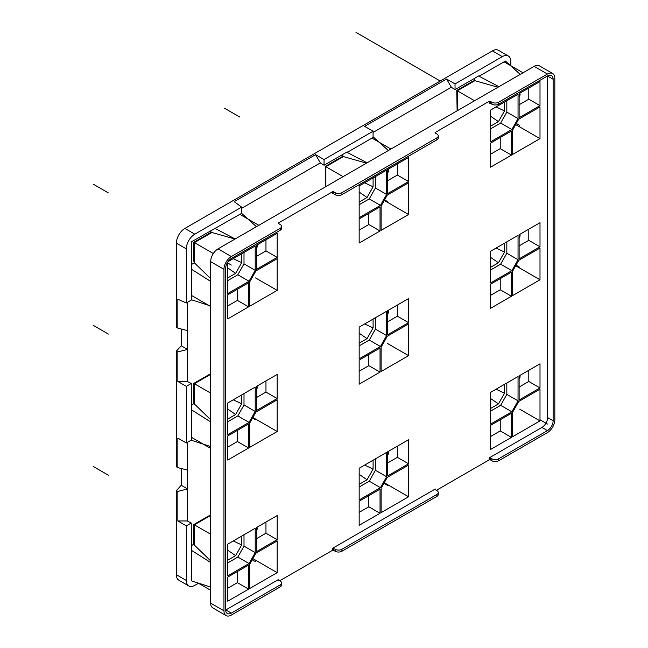 <?xml version="1.0" encoding="UTF-8"?>
<svg xmlns="http://www.w3.org/2000/svg" width="648" height="648" viewBox="0 0 648 648"><rect width="100%" height="100%" fill="white"/><g stroke="black" fill="none" stroke-linecap="round" stroke-linejoin="round"><path stroke-width="0.97" d="M210.657 587.08L191.711 580.932L191.241 523.017L186.316 525.86L186.316 580.47A11.996 6.926 120 0 0 188.795 585.962L178.872 580.227A11.996 6.926 -60 0 1 176.394 574.736L176.394 490.577L181.246 485.287L181.246 468.512M502.33 56.611L492.407 50.884A11.996 6.926 -60 0 1 498.409 50.293L508.332 56.02A11.996 6.926 120 0 0 502.33 56.611L455.042 83.916L455.042 89.61L479.083 75.727L479.083 76.253L498.944 86.678M492.407 50.884L184.874 228.436L194.797 234.171A11.996 6.926 120 0 0 186.316 248.864L186.316 302.948L191.711 299.83L210.657 305.986M186.316 302.948L177.852 299.255L177.852 328.139L176.394 327.297L176.394 243.138A11.996 6.926 -60 0 1 184.874 228.436M186.316 442.981L191.711 439.862L191.241 383.511L186.316 386.362L186.316 442.981L177.852 438.089L177.852 467.637L176.394 466.795L176.394 351.07L181.246 345.789L181.246 329.006M187.353 302.349L187.353 330.569L177.852 328.139M194.376 262.821L191.257 264.627M210.932 230.542L210.932 232.494M324.049 159.546L324.049 165.232L347.19 151.875L347.19 152.402L373.078 137.449L373.078 131.236L324.049 159.546L315.584 154.661L320.339 162.891L241.631 208.324M320.339 162.891L324.049 165.232M342.824 154.394L342.824 156.524M455.042 83.916L446.577 79.032L451.332 87.261L373.078 132.435M451.332 87.261L455.042 89.61M474.717 78.246L474.717 80.652M193.906 544.19L191.241 545.729M176.394 490.577L177.852 491.419L187.353 488.989L187.353 520.968L191.241 523.017M187.353 488.989L187.45 470.067L177.852 467.637M187.353 442.382L187.353 470.075M194.076 403.542L191.241 405.178M176.394 351.07L177.852 351.913L187.353 349.483L187.353 381.47L191.241 383.511M187.353 349.483L187.353 330.569M520.247 74.382L505.432 61.042L479.083 76.253M188.795 585.962A11.996 6.926 120 0 0 194.797 585.363L198.596 583.168M191.711 299.83L191.257 241.906L241.631 213.346L241.631 207.125L194.797 234.171M510.818 65.885L510.818 61.511A11.996 6.926 120 0 0 508.332 56.02M347.19 152.402L367.052 162.826M373.078 136.777L388.355 150.53M241.631 213.346L256.446 226.687M215.298 228.55L235.159 238.974M241.631 207.125L234.212 201.641L315.584 154.661M446.577 79.032L364.622 126.352L373.078 131.236M177.852 351.913L177.852 381.47L186.316 386.362M177.852 491.419L177.852 520.968L186.316 525.86M187.353 381.47L177.852 381.47M187.45 349.369L181.246 345.789M191.711 269.406L210.657 281.386M191.711 409.957L210.657 421.937M191.136 440.195L210.657 446.537M187.45 488.875L181.246 485.287M187.353 520.968L177.852 520.968M191.711 550.508L210.657 562.488M210.657 560.868L194.311 544.992L193.825 543.494L193.825 524.507L210.657 514.828M210.657 534.227L194.4 524.84L194.4 545.081M255.215 552.606L249.043 563.533L227.756 575.829L227.756 544.118L255.215 528.266L255.215 552.606L244.004 546.126L244.004 534.738M227.756 560.196L235.637 555.644L241.68 544.944L241.68 536.082M227.756 562.877L237.832 557.061L244.004 546.126M235.637 555.644L227.756 550.233M241.68 544.944L233.248 540.95M341.925 192.691L341.925 194.651L436.857 139.847L436.857 137.886L341.925 192.691A4.795 2.77 0 0 1 335.146 192.691L333.566 191.784A0.769 0.446 180 0 0 332.481 191.784L278.575 222.904A0.769 0.446 180 0 0 278.575 223.528L280.147 224.443A4.795 2.77 0 0 1 281.556 226.403A4.795 2.77 0 0 1 280.147 228.363L231.336 256.543A10.441 6.026 120 0 0 223.957 269.325L223.957 610.821A10.441 6.026 120 0 0 226.12 615.6A10.441 6.026 120 0 0 231.336 615.082L280.147 586.902L280.147 584.942L231.336 613.121A8.035 4.641 -60 0 1 227.318 613.518A8.035 4.641 -60 0 1 225.658 609.841L225.658 268.345A8.035 4.641 -60 0 1 231.336 258.495L280.147 230.315L280.147 228.363M498.636 102.222L498.636 104.174L547.447 75.994A8.035 4.641 -60 0 1 551.464 75.597A8.035 4.641 -60 0 1 553.133 79.283L553.133 420.779A8.035 4.641 -60 0 1 547.447 430.62L498.636 458.8L498.636 460.76L547.447 432.58A10.441 6.026 120 0 0 554.826 419.799L554.826 78.303A10.441 6.026 120 0 0 552.663 73.524A10.441 6.026 120 0 0 547.447 74.034L498.636 102.222A4.795 2.77 0 0 1 491.848 102.222L490.269 101.307A0.769 0.446 180 0 0 489.183 101.307L435.278 132.427A0.769 0.446 180 0 0 435.278 133.059L436.857 133.966A4.795 2.77 0 0 1 438.259 135.926A4.795 2.77 0 0 1 436.857 137.886M498.636 458.8A4.795 2.77 0 0 1 491.848 458.8L490.269 457.893A0.769 0.446 180 0 0 489.183 457.893L541.931 427.437A8.035 4.641 120 0 0 547.617 417.596L547.617 76.091A8.035 4.641 120 0 0 547.609 75.905M436.428 490.309L489.183 459.853A0.769 0.446 0 0 1 490.269 459.853L491.848 460.76A4.795 2.77 180 0 0 498.636 460.76M341.925 549.277A4.795 2.77 0 0 1 335.146 549.277L333.566 548.362A0.769 0.446 180 0 0 332.481 548.362L435.278 489.013A0.769 0.446 180 0 0 435.278 489.637L436.857 490.552A4.795 2.77 0 0 1 438.259 492.512A4.795 2.77 0 0 1 436.857 494.473L341.925 549.277L341.925 551.237A4.795 2.77 180 0 1 335.146 551.237L333.566 550.322A0.769 0.446 0 0 0 332.481 550.322L279.725 580.778M225.658 610.035A8.035 4.641 120 0 0 225.828 609.938L278.575 579.49A0.769 0.446 180 0 0 278.575 580.114L280.147 581.029A4.795 2.77 0 0 1 281.556 582.981A4.795 2.77 0 0 1 280.147 584.942M248.621 306.86L248.621 282.763L227.748 294.816L227.748 318.913L248.621 306.86L237.411 300.389L237.411 289.235M277.182 257.402L277.182 233.296L256.308 245.349L256.308 269.455L277.182 257.402L265.964 250.93L265.964 239.776M248.621 448.003L248.621 423.897L227.748 435.95L227.748 460.056L248.621 448.003L237.411 441.523L237.411 430.377M277.182 398.544L277.182 374.439L256.308 386.492L256.308 410.589L277.182 398.544L265.964 392.064L265.964 380.911M248.621 589.137L248.621 565.04L227.748 577.093L227.748 601.19L248.621 589.137L237.411 582.665L237.411 571.512M277.182 539.679L277.182 515.573L256.308 527.626L256.308 551.731L277.182 539.679L265.964 533.207L265.964 522.053M380.036 230.996L380.036 206.89L359.162 218.943L359.162 243.041L380.036 230.996L368.817 224.516L368.817 213.362M408.596 181.529L408.596 157.432L387.723 169.476L387.723 193.582L408.596 181.529L397.378 175.057L397.378 163.904M380.036 372.13L380.036 348.025L359.162 360.077L359.162 384.183L380.036 372.13L368.817 365.658L368.817 354.505M408.596 322.672L408.596 298.566L387.723 310.619L387.723 334.724L408.596 322.672L397.378 316.192L397.378 305.046M380.036 513.273L380.036 489.167L359.162 501.22L359.162 525.317L380.036 513.273L368.817 506.793L368.817 495.639M408.596 463.806L408.596 439.709L387.723 451.753L387.723 475.859L408.596 463.806L397.378 457.334L397.378 446.18M511.45 155.123L511.45 131.018L490.577 143.07L490.577 167.176L511.45 155.123L500.232 148.643L500.232 137.498M540.003 105.656L540.003 81.559L519.129 93.612L519.129 117.709L540.003 105.656L528.792 99.185L528.792 88.031M511.45 296.257L511.45 272.16L490.577 284.205L490.577 308.31L511.45 296.257L500.232 289.786L500.232 278.632M540.003 246.799L540.003 222.693L519.129 234.746L519.129 258.852L540.003 246.799L528.792 240.327L528.792 229.173M511.45 437.4L511.45 413.294L490.577 425.347L490.577 449.453L511.45 437.4L500.232 430.92L500.232 419.774M540.003 387.941L540.003 363.836L519.129 375.889L519.129 399.986L540.003 387.941L528.792 381.461L528.792 370.308M227.756 262.035L227.756 293.552L249.043 281.256L255.215 270.329L255.215 245.989L227.975 261.711M249.715 281.888L249.715 306.229L277.174 290.377L277.174 258.665L255.879 270.953L249.715 281.888M249.715 423.031L249.715 447.371L277.174 431.511L277.174 399.808L255.879 412.096L249.715 423.031M255.215 411.464L255.215 387.123L227.756 402.983L227.756 434.687L249.043 422.399L255.215 411.464L244.004 404.992L244.004 393.603M249.715 564.165L249.715 588.505L277.174 572.654L277.174 540.942L255.879 553.23L249.715 564.165M518.044 400.861L518.044 376.52L490.585 392.372L490.585 424.084L511.871 411.796L518.044 400.861L506.825 394.389L506.825 383M381.129 488.292L381.129 512.633L408.58 496.781L408.58 465.07L387.293 477.365L381.129 488.292M386.629 476.734L386.629 452.393L359.17 468.245L359.17 499.956L380.457 487.669L386.629 476.734L375.411 470.254L375.411 458.865M512.536 412.428L512.536 436.76L539.995 420.908L539.995 389.197L518.708 401.493L512.536 412.428M518.044 259.718L518.044 235.386L490.585 251.238L490.585 282.949L511.871 270.653L518.044 259.718L506.825 253.246L506.825 241.858M512.536 271.285L512.536 295.626L539.995 279.774L539.995 248.063L518.708 260.35L512.536 271.285M381.129 347.158L381.129 371.498L408.58 355.647L408.58 323.935L387.293 336.223L381.129 347.158M386.629 335.591L386.629 311.251L359.17 327.11L359.17 358.822L380.457 346.526L386.629 335.591L375.411 329.119L375.411 317.731M386.629 194.457L386.629 170.116L359.17 185.968L359.17 217.679L380.457 205.384L386.629 194.457L375.411 187.977L375.411 176.588M381.129 206.015L381.129 230.356L408.58 214.504L408.58 182.793L387.293 195.089L381.129 206.015M518.044 118.584L518.044 94.243L490.585 110.095L490.585 141.807L511.871 129.519L518.044 118.584L506.825 112.112L506.825 100.715M512.536 130.151L512.536 154.483L539.995 138.632L539.995 106.92L518.708 119.216L512.536 130.151M281.556 226.403L281.556 228.363A4.795 2.77 180 0 1 280.147 230.315M552.663 73.524L539.363 65.837A10.441 6.026 120 0 0 534.138 66.355L218.036 248.856A10.441 6.026 120 0 0 210.657 261.646L210.657 603.142A10.441 6.026 120 0 0 212.819 607.921L226.12 615.6M281.556 582.981L281.556 584.942A4.795 2.77 180 0 1 280.147 586.902M341.925 551.237L436.857 496.433L436.857 494.473M438.259 492.512L438.259 494.473A4.795 2.77 180 0 1 436.857 496.433M341.925 194.651A4.795 2.77 180 0 1 335.146 194.651L333.566 193.736A0.769 0.446 0 0 0 332.481 193.736L332.481 191.784M438.259 135.926L438.259 137.886A4.795 2.77 180 0 1 436.857 139.847M498.636 104.174A4.795 2.77 180 0 1 491.848 104.174L490.269 103.267A0.769 0.446 0 0 0 489.183 103.267L489.183 101.307M490.585 408.459L498.466 403.898L504.509 393.206L504.509 384.337M490.585 411.14L500.661 405.316L506.825 394.389M498.466 403.898L490.585 398.488M504.509 393.206L496.076 389.205M511.871 411.796L500.661 405.316M519.704 409.171L539.995 420.908M457.124 110.816L456.751 90.477L473.194 80.984L474.854 80.684L457.326 90.809L457.326 110.703M474.563 100.756L457.326 90.809M497.964 87.245L474.854 80.684M490.585 126.174L498.466 121.622L504.509 110.921L504.509 102.06M490.585 128.855L500.661 123.039L506.825 112.112M498.466 121.622L490.585 116.211M504.509 110.921L496.076 106.928M511.871 129.519L500.661 123.039M515.678 124.594L539.995 138.632M490.585 267.316L498.466 262.764L504.509 252.064L504.509 243.194M490.585 269.997L500.661 264.181L506.825 253.246M498.466 262.764L490.585 257.353M504.509 252.064L496.076 248.063M511.871 270.653L500.661 264.181M515.678 265.729L539.995 279.774M213.33 253.538L194.4 242.603L194.4 262.845L193.825 261.257L193.825 242.279L210.26 232.786L211.928 232.486L194.4 242.603M210.657 278.632L194.4 262.845M235.038 239.039L211.928 232.486M227.756 277.919L235.637 273.367L227.756 267.956M235.637 273.367L241.68 262.667L241.68 253.805M227.756 280.6L237.832 274.784L244.004 263.849L244.004 252.461M241.68 262.667L233.248 258.665M255.215 270.329L244.004 263.849M249.043 281.256L237.832 274.784M255.531 277.903L277.174 290.377M343.092 176.653L325.863 166.706L325.863 186.608M366.501 163.142L343.391 156.581L325.863 166.706M325.661 186.721L325.288 166.374L341.731 156.881L343.391 156.581M359.17 202.046L367.052 197.494L373.094 186.794L373.094 177.933M359.17 204.728L369.247 198.912L375.411 187.977M367.052 197.494L359.17 192.083M373.094 186.794L364.662 182.801M380.457 205.384L369.247 198.912M384.264 200.459L408.58 214.504M227.748 305.961L237.411 300.389M256.308 256.503L265.964 250.93M256.819 245.049A2.697 1.555 -60 0 1 257.24 246.191A2.697 1.555 -60 0 1 256.308 248.63M227.748 447.104L237.411 441.523M256.308 397.645L265.964 392.064M256.819 386.192A2.697 1.555 -60 0 1 257.24 387.326A2.697 1.555 -60 0 1 256.308 389.764M227.748 588.238L237.411 582.665M256.308 538.78L265.964 533.207M256.819 527.326A2.697 1.555 -60 0 1 257.24 528.468A2.697 1.555 -60 0 1 256.308 530.906M359.162 230.097L368.817 224.516M387.723 180.63L397.378 175.057M388.233 169.185A2.697 1.555 -60 0 1 388.654 170.319A2.697 1.555 -60 0 1 387.723 172.757M359.162 371.231L368.817 365.658M387.723 321.773L397.378 316.192M388.233 310.319A2.697 1.555 -60 0 1 388.654 311.461A2.697 1.555 -60 0 1 387.723 313.891M359.162 512.374L368.817 506.793M387.723 462.907L397.378 457.334M388.233 451.462A2.697 1.555 -60 0 1 388.654 452.596A2.697 1.555 -60 0 1 387.723 455.034M490.577 154.224L500.232 148.643M519.129 104.757L528.792 99.185M519.647 93.312A2.697 1.555 -60 0 1 520.069 94.446A2.697 1.555 -60 0 1 519.129 96.884M490.577 295.358L500.232 289.786M519.129 245.9L528.792 240.327M519.647 234.446A2.697 1.555 -60 0 1 520.069 235.589A2.697 1.555 -60 0 1 519.129 238.027M490.577 436.501L500.232 430.92M519.129 387.042L528.792 381.461M519.647 375.589A2.697 1.555 -60 0 1 520.069 376.723A2.697 1.555 -60 0 1 519.129 379.161M252.85 417.474L277.174 431.511M227.756 419.062L235.637 414.501L241.68 403.809L241.68 394.94M227.756 421.743L237.832 415.919L244.004 404.992M241.68 403.809L233.248 399.808M235.637 414.501L227.756 409.091M249.043 422.399L237.832 415.919M210.657 373.71L193.825 383.389L193.825 402.376L194.311 403.882L210.657 419.75M210.657 393.109L194.4 383.721L194.4 403.963M249.043 563.533L237.832 557.061M252.85 558.608L277.174 572.654M384.264 482.736L408.58 496.781M359.17 484.323L367.052 479.771L373.094 469.071L373.094 460.21M359.17 487.004L369.247 481.189L375.411 470.254M373.094 469.071L364.662 465.078M367.052 479.771L359.17 474.36M380.457 487.669L369.247 481.189M387.617 343.537L408.58 355.647M359.17 343.189L367.052 338.637L373.094 327.937L373.094 319.067M359.17 345.87L369.247 340.054L375.411 329.119M373.094 327.937L364.662 323.935M367.052 338.637L359.17 333.218M380.457 346.526L369.247 340.054M227.318 262.74L231.336 265.064M539.995 419.758L547.447 424.059M191.711 295.569L210.657 306.504M239.881 214.358L258.836 225.302M191.711 437.457L210.657 448.4M252.518 418.057L255.531 419.799M197.972 582.965L210.657 590.288M252.194 559.759L255.531 561.686M371.968 138.097L390.922 149.04M384.58 199.892L387.617 201.641M383.94 483.303L387.617 485.425M504.055 61.835L523.009 72.787M516.326 123.436L519.704 125.388M516.002 265.145L519.704 267.276M108.378 475.203L93.174 466.422M108.378 334.06L93.174 325.28M371.207 41.18L440.211 81.024M356.003 32.4L440.211 81.016M239.792 117.053L224.589 108.273M108.378 192.926L93.174 184.145M176.394 243.138L186.316 248.864M186.316 580.47L176.394 574.736M210.657 515.452L194.4 524.84M278.575 223.528L278.575 222.904M435.278 133.059L435.278 132.427M489.183 457.893L489.183 459.853M435.278 489.637L435.278 489.013M332.481 548.362L332.481 550.322M278.575 580.114L278.575 579.49M547.447 74.034L534.138 66.355M218.036 248.856L231.336 256.543M223.957 610.821L210.657 603.142M210.657 261.646L223.957 269.325M225.828 609.938L231.336 613.121M335.146 192.691L335.146 194.651M333.566 191.784L333.566 193.736M491.848 102.222L491.848 104.174M490.269 101.307L490.269 103.267M547.617 76.091L553.133 79.283M547.617 417.596L553.133 420.779M541.931 427.437L547.447 430.62M490.269 457.893L490.269 459.853M491.848 458.8L491.848 460.76M333.566 548.362L333.566 550.322M335.146 549.277L335.146 551.237M210.657 374.341L194.4 383.721"/></g></svg>
